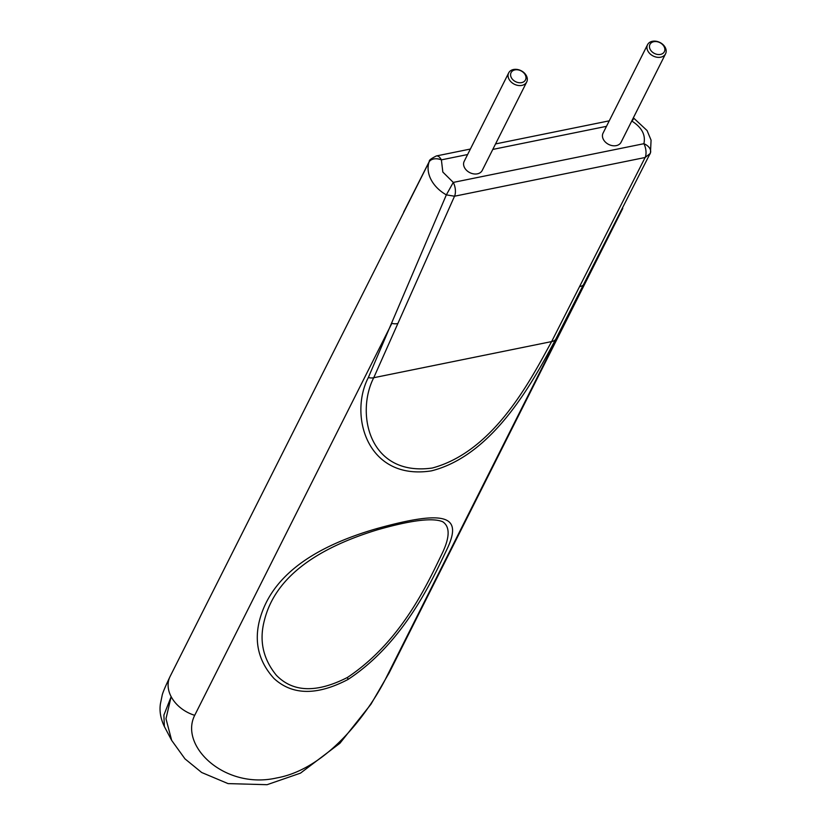 <?xml version="1.0" encoding="UTF-8"?>
<svg xmlns="http://www.w3.org/2000/svg" width="826" height="826" viewBox="0 0 826 826"><rect width="100%" height="100%" fill="white"/><g stroke="black" fill="none" stroke-linecap="round" stroke-linejoin="round"><path stroke-width="1.24" d="M429.52 161.008L429.055 162.061A32.307 24.191 -153.3 0 0 431.141 179.789A32.307 24.191 -153.3 0 0 446.35 194.864L454.517 196.216A10.098 4.842 78.5 0 0 453.278 182.412L643.888 143.703A10.098 4.842 78.5 0 1 645.127 157.498L551.634 341.582C531.903 377.11 495.166 451.13 432.246 468.032C368.788 476.901 355.562 413.041 373.744 377.719L454.517 196.216L645.127 157.498L650.217 153.45A10.098 6.649 18.4 0 0 650.454 152.862L651.074 140.162L647.068 130.539L633.924 118.314L631.993 121.154C641.864 127.472 645.818 134.989 643.888 143.703A10.098 6.649 18.4 0 1 650.454 152.862L555.599 339.496C535.114 377.214 495.073 454.847 431.44 470.861C366.971 480.99 348.768 415.199 368.344 377.534L446.35 194.864L453.278 182.412L442.829 172.056L441.394 159.862A10.098 6.649 -161.6 0 0 429.055 162.061L170.073 676.515C164.994 687.201 162.33 693.613 162.092 695.729L160.43 703.721C159.294 711.052 160.605 718.651 164.364 726.55L163.899 715.068L171.158 696.669A32.307 24.191 -153.3 0 1 170.073 676.515M509.012 79.213A10.098 7.558 -153.3 0 1 508.671 72.915A10.098 7.558 -153.3 0 1 517.262 69.456A10.098 7.558 -153.3 0 1 526.369 75.682A10.098 7.558 -153.3 0 1 526.709 81.981A10.098 7.558 -153.3 0 1 518.119 85.439A10.098 7.558 -153.3 0 1 509.012 79.213M508.671 72.915L464.191 161.349A10.098 7.558 26.7 0 0 464.532 167.647A10.098 7.558 26.7 0 0 473.639 173.883A10.098 7.558 26.7 0 0 482.229 170.424L526.709 81.981M652.364 41.3A10.098 7.558 -153.3 0 1 665.24 47.485A10.098 7.558 -153.3 0 1 665.57 53.783A10.098 7.558 -153.3 0 1 660.748 57.19A10.098 7.558 -153.3 0 1 647.873 51.005A10.098 7.558 -153.3 0 1 647.543 44.707A10.098 7.558 -153.3 0 1 652.364 41.3M647.543 44.707L603.052 133.141A10.098 7.558 26.7 0 0 603.393 139.439A10.098 7.558 26.7 0 0 612.5 145.675A10.098 7.558 26.7 0 0 621.09 142.217L665.57 53.783M511.346 77.665A8.074 6.05 -153.3 0 1 514.939 69.9A8.074 6.05 -153.3 0 1 525.233 74.846A8.074 6.05 -153.3 0 1 521.64 82.61A8.074 6.05 -153.3 0 1 511.346 77.665M660.511 54.402A8.074 6.05 -153.3 0 1 650.217 49.457A8.074 6.05 -153.3 0 1 653.81 41.692A8.074 6.05 -153.3 0 1 664.104 46.638A8.074 6.05 -153.3 0 1 660.511 54.402M171.674 740.406L165.985 718.734L171.158 696.669A32.307 24.191 -153.3 0 0 194.709 715.316C179.149 745.95 224.672 789.832 276.689 777.958C330.07 768.49 372.03 706.85 386.888 676.277A32.307 24.191 26.7 0 0 389.211 672.756L370.926 704.268L339.93 743.266L300.488 773.136L267.066 784.7L228.048 783.606L201.668 772.496L184.983 758.867L171.674 740.395M376.852 528.588C448.673 508.661 462.818 516.777 446.422 550.395C432.225 580.058 403.677 642.969 347.952 679.499C316.988 695.688 292.332 695.347 273.984 678.476C258.982 661.967 254.088 642.886 259.302 621.255C269.885 579.016 309.069 548.123 376.852 528.588A10.098 0.754 -106.6 0 1 376.986 529.941C410.945 520.225 432.855 517.489 442.736 521.764C450.087 526.689 449.912 537.21 442.22 553.317C427.951 582.495 402.025 641.079 347.447 677.444C316.73 693.128 293.044 692.405 276.38 675.286C262.957 658.828 258.982 640.449 264.454 620.14C274.573 579.904 312.083 549.837 376.986 529.941M580.007 286.488A10.098 7.32 27.2 0 0 584.054 284.309L386.888 676.277M649.917 154.173L650.217 153.45M397.44 323.575A10.098 7.61 -156.3 0 1 391.875 323.338L194.709 715.316M368.344 377.534A10.098 7.61 23.6 0 0 373.744 377.719L551.634 341.582A10.098 7.31 27.3 0 0 555.599 339.496M347.952 679.499A10.098 2.044 -120.8 0 0 347.447 677.444M470.376 149.041L436.376 155.949A10.098 4.842 78.5 0 1 441.394 159.862L467.609 154.534M492.781 149.423L606.48 126.337M622.773 208.431L389.211 672.756M171.643 740.344L164.374 726.55M403.635 212.179L429.386 161.266C428.839 160.347 431.172 158.582 436.376 155.949M633.274 117.984L633.924 118.314M609.247 120.833L495.548 143.93"/></g></svg>
